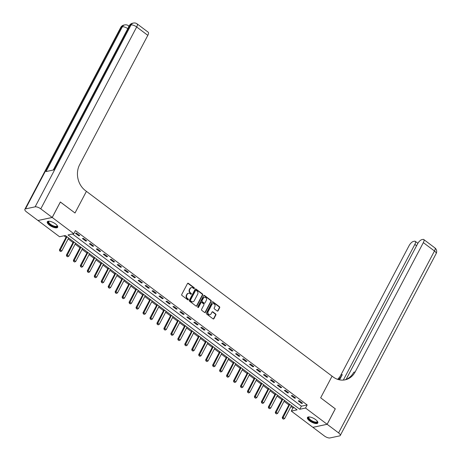 <?xml version="1.0" encoding="UTF-8"?>
<svg xmlns="http://www.w3.org/2000/svg" width="461" height="461" viewBox="0 0 461 461"><rect width="100%" height="100%" fill="white"/><g stroke="black" fill="none" stroke-linecap="round" stroke-linejoin="round"><path stroke-width="0.69" d="M194.346 288.413A0.519 0.438 78 0 0 194.185 287.704L188.376 283.331A0.738 0.628 78 0 0 187.506 283.527L181.743 294.458A0.738 0.628 78 0 0 181.974 295.478L187.783 299.846A0.519 0.438 78 0 0 188.232 298.999L187.477 298.434A2.363 2.011 78 0 1 186.751 295.173L187.235 294.262A2.363 2.011 78 0 1 188.491 293.271A2.363 2.011 78 0 1 190.007 293.634L190.762 294.199A0.519 0.438 78 0 0 191.206 293.352L190.456 292.787A2.363 2.011 78 0 1 189.73 289.525L190.209 288.615A2.363 2.011 78 0 1 191.471 287.624A2.363 2.011 78 0 1 192.986 287.987L193.735 288.551A0.519 0.438 78 0 0 194.346 288.413M193.862 288.621A0.519 0.438 78 0 0 193.799 287.785L187.99 283.411A0.738 0.628 78 0 0 187.719 283.296M187.909 299.915A0.519 0.438 78 0 0 187.846 299.08L187.091 298.515L187.477 298.434M190.889 294.268A0.519 0.438 78 0 0 190.819 293.432L190.07 292.868L190.456 292.787M309.613 420.887A5.866 2.149 27.8 0 1 307.435 417.51A5.866 2.149 27.8 0 1 315.624 419.602A5.866 2.149 27.8 0 1 317.808 422.979A5.866 2.149 27.8 0 1 309.613 420.887M49.477 225.181A5.866 2.149 27.8 0 1 47.293 221.81A5.866 2.149 27.8 0 1 55.487 223.902A5.866 2.149 27.8 0 1 57.665 227.279A5.866 2.149 27.8 0 1 49.477 225.181M217.2 310.996A0.738 0.628 78 0 0 218.07 310.8L219.684 307.735A0.738 0.628 78 0 0 219.459 306.715L213.005 301.863A0.738 0.628 78 0 0 212.141 302.059L206.378 312.99A0.738 0.628 78 0 0 206.603 314.01L213.057 318.862A0.738 0.628 78 0 0 213.921 318.666L215.875 314.961A0.738 0.628 78 0 0 215.65 313.941L212.89 311.867A0.738 0.628 78 0 0 212.02 312.062L211.052 313.901A1.977 1.683 78 0 1 210.003 314.73A1.977 1.683 78 0 1 208.234 313.872A1.977 1.683 78 0 1 208.13 311.699L211.922 304.502A1.977 1.683 78 0 1 212.97 303.672A1.977 1.683 78 0 1 214.74 304.531A1.977 1.683 78 0 1 214.849 306.703L214.215 307.902A0.738 0.628 78 0 0 214.44 308.922L217.2 310.996M335.268 408.844L320.66 397.814L335.28 408.809L327.126 424.281L312.875 427.318L291.289 411.079L297.068 409.846L65.335 235.513L59.555 236.747L37.975 220.508L52.226 217.471L73.812 233.71L68.032 234.943L299.765 409.27L305.539 408.043L327.126 424.281M60.339 202.016L75.005 213.005L86.42 191.35L332.076 376.159L320.66 397.814L332.076 376.159L333.078 376.914A18.792 16.008 78 0 0 345.151 379.824A18.792 16.008 78 0 0 355.16 371.923L423.336 242.619A4.512 1.688 -53 0 0 423.734 239.507A4.512 1.688 -53 0 0 422.979 239.397L421.844 239.639A4.512 1.688 -53 0 0 417.574 243.846L346.107 379.397M60.379 202.004L52.226 217.471M72.51 233.986L301.396 406.176L307.17 404.948L75.443 230.615L73.812 233.71M307.17 404.948L305.539 408.043M202.679 294.942A0.738 0.628 78 0 0 202.454 293.922L196.006 289.07A0.738 0.628 78 0 0 195.136 289.266L189.373 300.197A0.738 0.628 78 0 0 189.598 301.217L196.052 306.069A0.738 0.628 78 0 0 196.916 305.873L202.679 294.942L202.298 295.023A0.738 0.628 78 0 0 202.068 294.009L195.62 289.151A0.738 0.628 78 0 0 195.343 289.035M204.505 295.466L210.959 300.318A0.738 0.628 78 0 1 211.184 301.338L205.422 312.27A0.738 0.628 78 0 1 204.551 312.466L201.791 310.391A0.738 0.628 78 0 1 201.566 309.371L203.9 304.934A0.738 0.628 78 0 0 203.676 303.92L201.843 302.543A0.738 0.628 78 0 0 200.979 302.739L198.547 307.349A0.519 0.438 78 0 1 197.781 306.778L203.641 295.662A0.738 0.628 78 0 1 204.505 295.466L204.119 295.547L210.573 300.405L210.959 300.318M75.437 233.306L78.779 235.819L79.741 235.617L76.399 233.099L75.437 233.306M82.398 238.544L85.74 241.057L86.703 240.855L83.36 238.343L82.398 238.544M89.359 243.783L92.701 246.295L93.669 246.093L90.327 243.581L89.359 243.783M96.326 249.021L99.668 251.539L100.631 251.331L97.288 248.819L96.326 249.021M103.287 254.259L106.629 256.777L107.592 256.57L104.249 254.057L103.287 254.259M110.248 259.497L113.59 262.015L114.559 261.808L111.216 259.295L110.248 259.497M117.215 264.735L120.557 267.253L121.52 267.046L118.177 264.533L117.215 264.735M124.176 269.973L127.518 272.491L128.481 272.284L125.138 269.771L124.176 269.973M131.137 275.211L134.479 277.729L135.448 277.522L132.105 275.01L131.137 275.211M138.104 280.449L141.446 282.968L142.409 282.76L139.066 280.248L138.104 280.449M145.065 285.687L148.407 288.206L149.37 287.998L146.028 285.486L145.065 285.687M152.026 290.926L155.369 293.444L156.337 293.236L152.994 290.724L152.026 290.926M158.993 296.164L162.335 298.682L163.298 298.474L159.955 295.962L158.993 296.164M165.954 301.402L169.296 303.92L170.259 303.713L166.917 301.2L165.954 301.402M172.915 306.646L176.258 309.158L177.226 308.951L173.883 306.438L172.915 306.646M179.882 311.884L183.224 314.396L184.187 314.189L180.845 311.676L179.882 311.884M186.843 317.122L190.186 319.634L191.148 319.427L187.806 316.914L186.843 317.122M193.804 322.36L197.147 324.872L198.115 324.665L194.773 322.153L193.804 322.36M200.771 327.598L204.114 330.111L205.076 329.903L201.734 327.391L200.771 327.598M207.732 332.836L211.075 335.349L212.037 335.141L208.695 332.629L207.732 332.836M214.693 338.074L218.036 340.587L219.004 340.379L215.662 337.867L214.693 338.074M221.66 343.312L225.003 345.825L225.965 345.617L222.623 343.105L221.66 343.312M228.621 348.551L231.964 351.063L232.926 350.856L229.584 348.343L228.621 348.551M235.583 353.789L238.925 356.301L239.893 356.099L236.551 353.581L235.583 353.789M242.549 359.027L245.892 361.539L246.854 361.338L243.512 358.819L242.549 359.027M249.51 364.265L252.853 366.777L253.815 366.576L250.473 364.057L249.51 364.265M256.472 369.503L259.814 372.015L260.782 371.814L257.44 369.296L256.472 369.503M263.438 374.741L266.781 377.254L267.743 377.052L264.401 374.534L263.438 374.741M270.4 379.979L273.742 382.492L274.704 382.29L271.362 379.772L270.4 379.979M277.361 385.217L280.703 387.73L281.671 387.528L278.329 385.01L277.361 385.217M284.328 390.455L287.67 392.968L288.632 392.766L285.29 390.248L284.328 390.455M291.289 395.694L294.631 398.206L295.593 398.004L292.251 395.486L291.289 395.694M298.25 400.932L301.592 403.444L302.56 403.242L299.218 400.724L298.25 400.932M64.033 235.796L66.061 237.317M68.17 238.907L73.022 242.555M75.131 244.146L79.984 247.793M82.098 249.384L86.95 253.031M89.059 254.622L93.911 258.269M96.021 259.86L100.873 263.508M102.987 265.098L107.839 268.746M109.949 270.336L114.801 273.984M116.91 275.574L121.762 279.222M123.876 280.812L128.728 284.46M130.838 286.05L135.69 289.698M137.799 291.289L142.651 294.936M144.766 296.527L149.618 300.174M151.727 301.765L156.579 305.413M158.688 307.003L163.54 310.656M165.655 312.241L170.507 315.894M172.616 317.479L177.468 321.133M179.577 322.717L184.429 326.371M186.544 327.955L191.396 331.609M193.505 333.194L198.357 336.847M200.466 338.432L205.318 342.085M207.433 343.67L212.285 347.323M214.394 348.908L219.246 352.561M221.355 354.146L226.207 357.799M228.322 359.384L233.174 363.038M235.283 364.628L240.135 368.276M242.244 369.866L247.096 373.514M249.211 375.104L254.063 378.752M256.172 380.342L261.024 383.99M263.133 385.58L267.985 389.228M270.1 390.819L274.952 394.466M277.061 396.057L281.913 399.704M284.022 401.295L288.874 404.942M290.989 406.533L292.919 407.985L294.222 407.708M292.919 407.985L291.289 411.079M301.396 406.176L299.765 409.27M78.779 235.819L79.131 235.156M85.74 241.057L86.092 240.394M92.701 246.295L93.053 245.632M99.668 251.539L100.02 250.87M106.629 256.777L106.981 256.109M113.59 262.015L113.942 261.347M120.557 267.253L120.909 266.585M127.518 272.491L127.87 271.823M134.479 277.729L134.831 277.061M141.446 282.968L141.798 282.299M148.407 288.206L148.759 287.537M155.369 293.444L155.72 292.775M162.335 298.682L162.687 298.013M169.296 303.92L169.648 303.252M176.258 309.158L176.609 308.49M183.224 314.396L183.576 313.728M190.186 319.634L190.537 318.966M197.147 324.872L197.498 324.204M204.114 330.111L204.465 329.442M211.075 335.349L211.426 334.68M218.036 340.587L218.387 339.924M225.003 345.825L225.354 345.162M231.964 351.063L232.315 350.4M238.925 356.301L239.276 355.638M245.892 361.539L246.243 360.877M252.853 366.777L253.204 366.115M259.814 372.015L260.165 371.353M266.781 377.254L267.132 376.591M273.742 382.492L274.093 381.829M280.703 387.73L281.054 387.067M287.67 392.968L288.021 392.305M294.631 398.206L294.982 397.543M301.592 403.444L301.943 402.781M191.28 287.676A2.363 2.011 78 0 0 191.085 287.704A2.363 2.011 78 0 0 189.823 288.695L190.209 288.615M190.07 292.868A2.363 2.011 78 0 1 189.344 289.606L189.823 288.695M188.301 293.323A2.363 2.011 78 0 0 188.105 293.352A2.363 2.011 78 0 0 186.849 294.343L187.235 294.262M187.091 298.515A2.363 2.011 78 0 1 186.365 295.253L186.849 294.343M196.323 306.19A0.738 0.628 78 0 0 196.536 305.954L202.298 295.023M196.155 290.372A0.519 0.438 78 0 0 195.55 290.511L190.491 300.105A0.519 0.438 78 0 0 190.647 300.82L191.442 301.413A2.363 2.011 78 0 0 192.957 301.782A2.363 2.011 78 0 0 194.214 300.785L197.677 294.227A2.363 2.011 78 0 0 196.951 290.972L196.155 290.372M195.643 290.39A0.519 0.438 78 0 0 195.164 290.591L195.55 290.511M192.761 301.811A2.363 2.011 78 0 1 192.571 301.863A2.363 2.011 78 0 1 191.056 301.494L190.266 300.9A0.519 0.438 78 0 1 190.105 300.186L195.164 290.591M204.828 312.587A0.738 0.628 78 0 0 205.036 312.351L210.798 301.419A0.738 0.628 78 0 0 210.573 300.405M201.186 302.502A0.738 0.628 78 0 0 200.593 302.819L198.161 307.435L198.547 307.349M206.326 300.336A1.977 1.683 78 0 0 206.223 298.163A1.977 1.683 78 0 0 204.454 297.305A1.977 1.683 78 0 0 203.405 298.134L202.068 300.67A0.738 0.628 78 0 0 202.293 301.69L204.125 303.067A0.738 0.628 78 0 0 204.989 302.871L206.326 300.336M204.263 297.362A1.977 1.683 78 0 0 204.067 297.385A1.977 1.683 78 0 0 203.019 298.221L203.405 298.134M204.396 303.188A0.738 0.628 78 0 1 203.739 303.148L201.906 301.771A0.738 0.628 78 0 1 201.682 300.751L203.019 298.221M212.78 303.724A1.977 1.683 78 0 0 212.59 303.753A1.977 1.683 78 0 0 211.536 304.583L211.922 304.502M209.807 314.759A1.977 1.683 78 0 1 209.617 314.811A1.977 1.683 78 0 1 207.848 313.953A1.977 1.683 78 0 1 207.744 311.78L211.536 304.583M213.328 318.983A0.738 0.628 78 0 0 213.535 318.747L215.489 315.042A0.738 0.628 78 0 0 215.264 314.027L212.504 311.947A0.738 0.628 78 0 0 212.227 311.826M217.477 311.117A0.738 0.628 78 0 0 217.684 310.887L219.303 307.815A0.738 0.628 78 0 0 219.073 306.801L212.625 301.943A0.738 0.628 78 0 0 212.348 301.828M66.534 236.418L59.434 249.879L60.126 249.729L61.797 250.991L68.643 238.003M59.717 250.934L60.668 251.539L59.717 250.934L59.434 249.879M66.972 236.747L59.832 250.911M61.797 250.991L60.668 251.539M73.495 241.656L66.396 255.117L67.093 254.968L68.764 256.23L75.61 243.241M66.684 256.172L67.634 256.777L66.684 256.172L66.396 255.117M73.939 241.985L66.799 256.149M68.764 256.23L67.634 256.777M80.462 246.894L73.362 260.356L74.054 260.206L75.725 261.468L82.571 248.479M73.645 261.416L74.596 262.015L73.645 261.416L73.362 260.356M80.9 247.223L73.76 261.387M75.725 261.468L74.596 262.015M87.423 252.132L80.323 265.594L81.015 265.444L82.686 266.706L89.532 253.717M80.606 266.654L81.557 267.253L80.606 266.654L80.323 265.594M87.861 252.461L80.721 266.625M82.686 266.706L81.557 267.253M94.384 257.371L87.285 270.832L87.982 270.688L89.653 271.944L96.499 258.961M87.573 271.892L88.524 272.491L87.573 271.892L87.285 270.832M94.828 257.699L87.688 271.863M89.653 271.944L88.524 272.491M57.193 225.538A5.077 1.861 27.8 0 1 57.21 225.573A5.077 1.861 27.8 0 1 54.214 226.651A5.077 1.861 27.8 0 1 48.607 223.112A5.077 1.861 27.8 0 1 48.958 221.222A5.077 1.861 27.8 0 1 48.993 221.217M49.108 221.222A4.696 1.723 -152.2 0 0 48.751 221.545A4.696 1.723 -152.2 0 0 49.079 222.87A4.696 1.723 -152.2 0 0 53.436 225.867A4.696 1.723 -152.2 0 0 57.06 225.93A4.696 1.723 -152.2 0 0 57.124 225.446M47.512 221.545A5.826 2.138 -152.2 0 0 47.996 222.974A5.826 2.138 -152.2 0 0 53.119 226.582A5.826 2.138 -152.2 0 0 57.758 226.95M317.335 421.245A5.077 1.861 27.8 0 1 317.347 421.279A5.077 1.861 27.8 0 1 312.506 421.642A5.077 1.861 27.8 0 1 309.095 416.928A5.077 1.861 27.8 0 1 309.135 416.917M309.245 416.923A4.696 1.723 -152.2 0 0 308.887 417.251A4.696 1.723 -152.2 0 0 312.696 421.193A4.696 1.723 -152.2 0 0 317.197 421.631A4.696 1.723 -152.2 0 0 317.266 421.152M307.648 417.251A5.826 2.138 -152.2 0 0 312.454 421.924A5.826 2.138 -152.2 0 0 317.9 422.651M52.197 217.448L60.356 201.981L75.005 213.005L86.42 191.35L85.418 190.595A18.792 16.008 -102 0 1 79.649 164.652L147.82 35.347L136.681 26.968L40.781 208.862L52.197 217.448L37.946 220.491L26.525 211.899A4.512 1.654 -152.2 0 1 24.848 209.3L120.747 27.412A4.512 1.654 27.8 0 1 121.393 26.997L25.493 208.891A4.512 1.654 -152.2 0 0 24.848 209.3M40.781 208.862A4.512 1.654 -152.2 0 0 35.128 206.839L25.493 208.891M127.789 28.651A4.512 1.654 27.8 0 0 122.355 26.796A4.512 3.844 -102 0 1 124.758 24.9L123.796 25.101A4.512 3.844 78 0 0 121.393 26.997L122.355 26.796L46.031 171.567L53.735 169.925L130.065 25.153L131.028 24.946A4.512 1.654 27.8 0 1 136.681 26.968A4.512 1.688 -53 0 0 137.078 23.857A4.512 4.512 0 0 0 133.431 23.05L132.463 23.257A4.512 3.844 78 0 0 130.065 25.153A4.512 1.654 27.8 0 0 129.414 25.562L53.251 170.028M137.078 23.857L148.223 32.235A4.512 1.688 127 0 1 147.82 35.347M327.154 424.299L312.904 427.335L324.319 435.927A4.512 1.654 -152.2 0 0 329.972 437.95L339.607 435.899A4.512 1.654 -152.2 0 0 340.253 435.489A4.512 1.654 -152.2 0 0 338.576 432.891L327.154 424.299L335.308 408.832M343.312 380.089L414.837 244.428A4.512 1.688 -53 0 0 415.24 241.316A4.512 1.688 -53 0 0 414.485 241.207L413.35 241.455A4.512 1.688 -53 0 0 409.08 245.655L340.904 374.96A18.792 16.008 78 0 1 337.596 379.328M338.374 379.576A18.792 16.008 78 0 0 342.293 374.666L339.555 379.858M344.453 379.956A18.792 16.008 78 0 0 353.771 372.217L355.16 371.923M101.351 262.609L94.251 276.07L94.943 275.926L96.614 277.182L103.46 264.199M94.534 277.13L95.485 277.729L94.534 277.13L94.251 276.07M101.789 262.937L94.649 277.101M96.614 277.182L95.485 277.729M108.312 267.847L101.213 281.308L101.904 281.164L103.581 282.42L110.421 269.437M101.495 282.368L102.446 282.968L101.495 282.368L101.213 281.308M108.75 268.175L101.61 282.339M103.581 282.42L102.446 282.968M115.273 273.085L108.174 286.546L108.871 286.402L110.542 287.658L117.388 274.675M108.462 287.606L109.413 288.206L108.462 287.606L108.174 286.546M115.717 273.413L108.577 287.578M110.542 287.658L109.413 288.206M122.24 278.323L115.141 291.784L115.832 291.64L117.503 292.896L124.349 279.913M115.423 292.844L116.374 293.45L115.423 292.844L115.141 291.784M122.678 278.651L115.538 292.816M117.503 292.896L116.374 293.45M129.201 283.561L122.102 297.022L122.799 296.878L124.47 298.134L131.31 285.152M122.384 298.083L123.335 298.688L122.384 298.083L122.102 297.022M129.639 283.895L122.499 298.054M124.47 298.134L123.335 298.688M136.162 288.799L129.063 302.26L129.76 302.116L131.431 303.373L138.277 290.39M129.351 303.321L130.302 303.926L129.351 303.321L129.063 302.26M136.606 289.133L129.466 303.298M131.431 303.373L130.302 303.926M143.129 294.037L136.03 307.499L136.721 307.354L138.392 308.611L145.238 295.628M136.312 308.559L137.263 309.164L136.312 308.559L136.03 307.499M143.567 294.372L136.427 308.536M138.392 308.611L137.263 309.164M150.09 299.275L142.991 312.737L143.688 312.593L145.359 313.849L152.199 300.866M143.273 313.797L144.224 314.402L143.273 313.797L142.991 312.737M150.528 299.61L143.388 313.774M145.359 313.849L144.224 314.402M157.051 304.514L149.958 317.975L150.649 317.831L152.32 319.087L159.166 306.104M150.24 319.035L151.191 319.64L150.24 319.035L149.958 317.975M157.495 304.848L150.355 319.012M152.32 319.087L151.191 319.64M164.018 309.752L156.919 323.213L157.61 323.069L159.281 324.325L166.127 311.342M157.201 324.273L158.152 324.878L157.201 324.273L156.919 323.213M164.456 310.086L157.316 324.25M159.281 324.325L158.152 324.878M170.979 314.99L163.88 328.457L164.577 328.307L166.248 329.563L173.088 316.58M164.162 329.511L165.113 330.116L164.162 329.511L163.88 328.457M171.417 315.324L164.277 329.488M166.248 329.563L165.113 330.116M177.94 320.228L170.847 333.695L171.538 333.545L173.209 334.801L180.055 321.818M171.129 334.749L172.08 335.354L171.129 334.749L170.847 333.695M178.384 320.562L171.244 334.726M173.209 334.801L172.08 335.354M184.907 325.466L177.808 338.933L178.499 338.783L180.17 340.039L187.016 327.056M178.09 339.988L179.041 340.593L178.09 339.988L177.808 338.933M185.345 325.8L178.205 339.964M180.17 340.039L179.041 340.593M191.868 330.704L184.769 344.171L185.466 344.021L187.137 345.277L193.977 332.295M185.051 345.226L186.002 345.831L185.051 345.226L184.769 344.171M192.306 331.038L185.166 345.203M187.137 345.277L186.002 345.831M198.829 335.942L191.736 349.409L192.427 349.259L194.098 350.516L200.944 337.533M192.018 350.464L192.969 351.069L192.018 350.464L191.736 349.409M199.273 336.276L192.133 350.441M194.098 350.516L192.969 351.069M205.796 341.18L198.697 354.647L199.388 354.497L201.059 355.754L207.905 342.771M198.979 355.702L199.93 356.307L198.979 355.702L198.697 354.647M206.234 341.515L199.094 355.679M201.059 355.754L199.93 356.307M212.757 346.418L205.658 359.885L206.355 359.736L208.026 360.992L214.866 348.009M205.94 360.94L206.891 361.545L205.94 360.94L205.658 359.885M213.195 346.753L206.055 360.917M208.026 360.992L206.891 361.545M219.718 351.657L212.625 365.124L213.316 364.974L214.987 366.23L221.833 353.247M212.907 366.178L213.858 366.783L212.907 366.178L212.625 365.124M220.162 351.991L213.022 366.155M214.987 366.23L213.858 366.783M226.685 356.895L219.586 370.362L220.277 370.212L221.948 371.468L228.794 358.485M219.868 371.416L220.819 372.021L219.868 371.416L219.586 370.362M227.123 357.229L219.983 371.393M221.948 371.468L220.819 372.021M233.646 362.133L226.547 375.6L227.244 375.45L228.915 376.706L235.755 363.723M226.829 376.654L227.78 377.259L226.829 376.654L226.547 375.6M234.084 362.467L226.945 376.631M228.915 376.706L227.78 377.259M240.607 367.371L233.514 380.838L234.205 380.688L235.876 381.944L242.722 368.961M233.796 381.892L234.747 382.497L233.796 381.892L233.514 380.838M241.051 367.705L233.911 381.869M235.876 381.944L234.747 382.497M247.574 372.609L240.475 386.076L241.166 385.926L242.838 387.182L249.683 374.199M240.757 387.131L241.708 387.736L240.757 387.131L240.475 386.076M248.012 372.943L240.873 387.107M242.838 387.182L241.708 387.736M254.535 377.853L247.436 391.314L248.133 391.164L249.804 392.42L256.644 379.438M247.718 392.369L248.669 392.974L247.718 392.369L247.436 391.314M254.973 378.181L247.834 392.346M249.804 392.42L248.669 392.974M261.496 383.091L254.403 396.552L255.094 396.402L256.765 397.659L263.611 384.676M254.685 397.607L255.636 398.212L254.685 397.607L254.403 396.552M261.94 383.419L254.8 397.584M256.765 397.659L255.636 398.212M268.463 388.329L261.364 401.79L262.055 401.64L263.727 402.897L270.572 389.914M261.646 402.845L262.597 403.45L261.646 402.845L261.364 401.79M268.901 388.658L261.762 402.822M263.727 402.897L262.597 403.45M275.424 393.567L268.325 407.028L269.022 406.879L270.693 408.135L277.534 395.152M268.607 408.083L269.558 408.688L268.607 408.083L268.325 407.028M275.862 393.896L268.723 408.06M270.693 408.135L269.558 408.688M282.386 398.805L275.292 412.267L275.983 412.117L277.655 413.379L284.5 400.39M275.574 413.321L276.525 413.926L275.574 413.321L275.292 412.267M282.829 399.134L275.69 413.298M277.655 413.379L276.525 413.926M289.352 404.043L282.253 417.505L282.945 417.355L284.616 418.617L291.461 405.628M282.535 418.559L283.486 419.164L282.535 418.559L282.253 417.505M289.79 404.372L282.651 418.536M284.616 418.617L283.486 419.164M193.799 287.785L194.185 287.704M187.846 299.08L188.232 298.999M190.819 293.432L191.206 293.352M189.344 289.606L189.73 289.525M186.365 295.253L186.751 295.173M187.99 283.411L188.376 283.331M196.536 305.954L196.916 305.873M195.62 289.151L196.006 289.07M202.068 294.009L202.454 293.922M190.105 300.186L190.491 300.105M190.266 300.9L190.647 300.82M191.056 301.494L191.442 301.413M210.798 301.419L211.184 301.338M205.036 312.351L205.422 312.27M200.593 302.819L200.979 302.739M201.682 300.751L202.068 300.67M201.906 301.771L202.293 301.69M203.739 303.148L204.125 303.067M207.744 311.78L208.13 311.699M212.504 311.947L212.89 311.867M215.264 314.027L215.65 313.941M215.489 315.042L215.875 314.961M213.535 318.747L213.921 318.666M212.625 301.943L213.005 301.863M219.073 306.801L219.459 306.715M219.303 307.815L219.684 307.735M217.684 310.887L218.07 310.8M35.128 206.839L131.028 24.946A4.512 3.844 -102 0 1 133.431 23.05M128.7 26.922A4.512 1.688 -53 0 0 128.412 25.707A4.512 4.512 0 0 0 124.758 24.9M342.293 374.666L340.904 374.96M338.576 432.891L434.475 250.997L423.336 242.619M416.577 245.736L414.837 244.428M434.475 250.997A4.512 1.654 27.8 0 1 436.152 253.596A4.512 4.512 0 0 0 434.873 247.885A4.512 1.688 127 0 1 434.475 250.997M191.085 287.704L191.471 287.624M188.105 293.352L188.491 293.271M195.441 290.372L195.827 290.292M192.571 301.863L192.957 301.782M200.984 302.508L201.371 302.428M204.067 297.385L204.454 297.305M204.211 303.263L204.598 303.182M212.59 303.753L212.97 303.672M209.617 314.811L210.003 314.73M129.074 26.202L128.412 25.707M123.796 25.101A4.512 4.512 0 0 0 120.747 27.412M132.463 23.257A4.512 4.512 0 0 0 129.414 25.562M417.879 243.304L415.24 241.316M340.253 435.489L436.152 253.596M434.873 247.885L423.734 239.507"/></g></svg>
